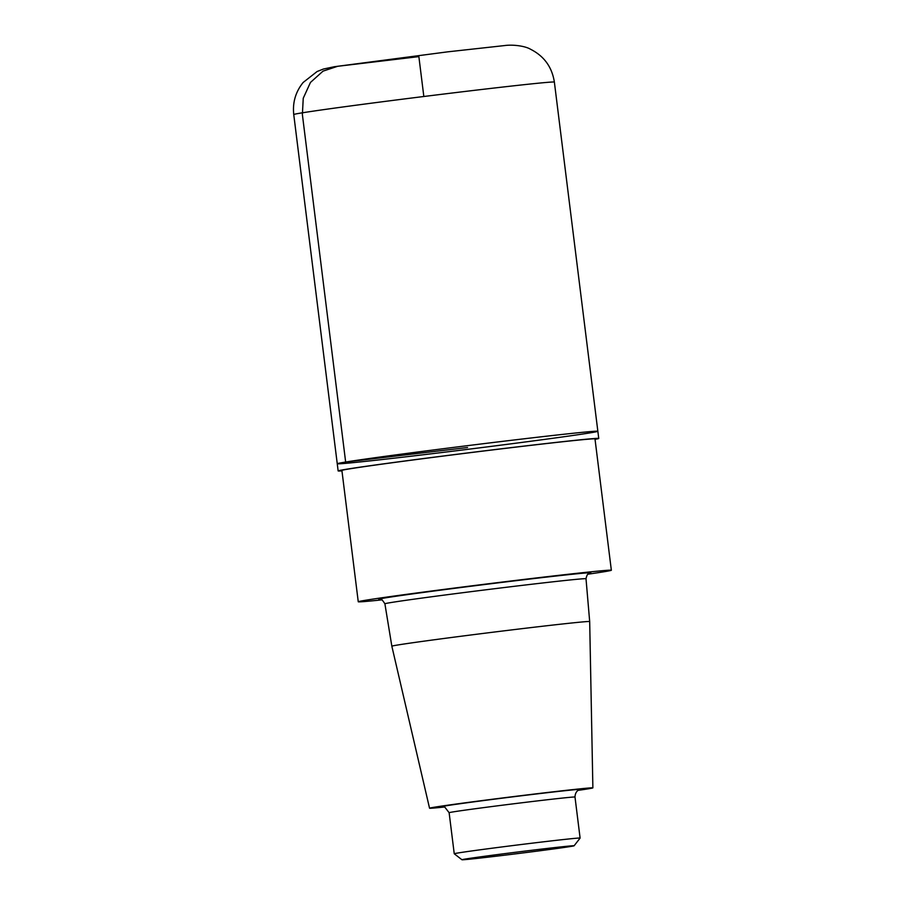 <?xml version="1.0" encoding="UTF-8"?>
<svg xmlns="http://www.w3.org/2000/svg" width="905" height="905" viewBox="0 0 905 905"><rect width="100%" height="100%" fill="white"/><g stroke="black" fill="none" stroke-linecap="round" stroke-linejoin="round"><path stroke-width="1.36" d="M444.412 807.022A82.298 1.154 -7.1 0 1 429.547 808.21L391.842 646.204A99.686 1.391 -7.1 0 1 398.234 644.914A99.686 1.391 -7.1 0 1 508.474 630.299A99.686 1.391 -7.1 0 1 589.687 621.565L586.01 578.748C587.515 571.677 590.003 573.702 589.585 573.159L589.574 573.159M429.547 808.21A82.298 1.154 -7.1 0 1 434.819 807.136A82.298 1.154 -7.1 0 1 525.873 795.076A82.298 1.154 -7.1 0 1 592.877 787.87A82.298 1.154 -7.1 0 1 578.171 790.359M382.08 599.845A127.526 1.776 -7.1 0 1 358.256 601.768A127.526 1.776 -7.1 0 1 366.423 600.117A127.526 1.776 -7.1 0 1 507.434 581.429A127.526 1.776 -7.1 0 1 611.35 570.252A127.526 1.776 -7.1 0 1 587.775 574.223M358.256 601.768L341.898 470.453A127.526 1.776 -7.1 0 1 350.065 468.79A127.526 1.776 -7.1 0 1 491.076 450.102A127.526 1.776 -7.1 0 1 594.992 438.925L611.35 570.252M341.954 470.883A131.316 1.833 -7.1 0 1 338.142 470.917A131.316 1.833 -7.1 0 1 346.547 469.22A131.316 1.833 -7.1 0 1 491.743 449.966A131.316 1.833 -7.1 0 1 598.748 438.461A131.316 1.833 -7.1 0 1 595.049 439.355M598.748 438.461L597.854 431.278A131.316 1.833 172.9 0 0 490.849 442.783A131.316 1.833 172.9 0 0 345.653 462.036A131.316 1.833 172.9 0 0 337.248 463.733A131.316 1.833 172.9 0 0 444.253 452.228A131.316 1.833 172.9 0 0 589.449 432.975A131.316 1.833 172.9 0 0 597.854 431.278A131.316 1.833 172.9 0 0 490.849 442.783A131.316 1.833 172.9 0 0 345.653 462.036A131.316 1.833 172.9 0 0 337.248 463.733L293.752 114.55A131.316 1.833 -7.1 0 1 302.157 112.842A131.316 1.833 -7.1 0 1 447.353 93.6A131.316 1.833 -7.1 0 1 554.369 82.084C552.016 66.993 544.029 56.02 530.398 49.175C525.285 46.098 513.146 44.322 504.39 45.589L447.749 51.834L334.443 66.71L323.436 69.029L317.101 71.518L303.13 82.491C295.584 91.88 292.462 102.559 293.752 114.55M465.555 859.003A56.529 0.792 -7.1 0 1 528.441 850.677A56.529 0.792 -7.1 0 1 574.109 845.779A56.529 0.792 -7.1 0 1 518.124 853.539A56.529 0.792 -7.1 0 1 461.946 859.75A56.529 0.792 -7.1 0 1 465.555 859.003M461.946 859.75L454.253 853.766A63.418 0.882 -7.1 0 1 454.242 853.754A63.418 0.882 -7.1 0 1 458.303 852.929A63.418 0.882 -7.1 0 1 528.43 843.63A63.418 0.882 -7.1 0 1 580.105 838.075A63.418 0.882 -7.1 0 1 580.105 838.087L574.992 797.034C575.218 790.393 580.082 789.477 579.211 789.839L579.709 789.669M467.546 447.511L345.653 462.036L302.383 114.584L303.243 98.249L310.449 82.457L323.028 71.133L337.599 66.303L418.868 56.619L423.834 96.496M391.842 646.204L384.897 603.793A101.337 1.414 -7.1 0 1 391.39 602.481A101.337 1.414 -7.1 0 1 503.463 587.628A101.337 1.414 -7.1 0 1 586.01 578.748M380.315 599.28A106.847 1.493 -7.1 0 1 385.621 597.832A106.847 1.493 -7.1 0 1 512.479 581.112A106.847 1.493 -7.1 0 1 589.359 573.238M454.242 853.754L449.129 812.713A63.418 0.882 -7.1 0 1 453.19 811.887A63.418 0.882 -7.1 0 1 523.316 802.599A63.418 0.882 -7.1 0 1 574.992 797.034M442.986 806.74A70.307 0.984 -7.1 0 1 445.939 805.812A70.307 0.984 -7.1 0 1 530.794 794.647A70.307 0.984 -7.1 0 1 579.483 789.737M592.877 787.87L589.687 621.565M380.077 599.257L380.066 599.257C380.734 598.284 382.351 599.8 384.897 603.793M338.142 470.917L337.248 463.733M574.109 845.779L580.105 838.087M442.749 806.728L444.841 807.17L449.129 812.713M597.854 431.278L554.369 82.084"/></g></svg>
